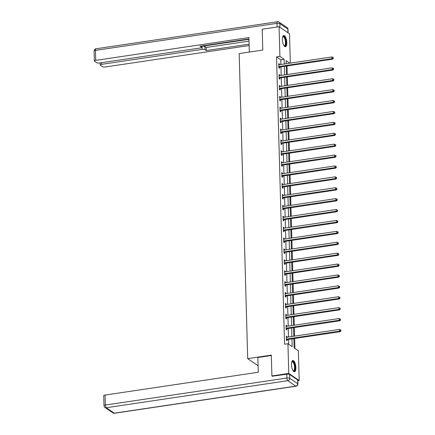 <?xml version="1.0" encoding="UTF-8"?>
<svg xmlns="http://www.w3.org/2000/svg" width="435" height="435" viewBox="0 0 435 435"><rect width="100%" height="100%" fill="white"/><g stroke="black" fill="none" stroke-linecap="round" stroke-linejoin="round"><path stroke-width="0.65" d="M291.477 364.65A5.709 2.061 -98.5 0 1 292.837 360.506A5.709 2.061 -98.5 0 1 295.876 367.651A5.709 2.061 -98.5 0 1 294.517 371.794A5.709 2.061 -98.5 0 1 291.477 364.65M282.402 39.601A5.709 2.061 -98.5 0 1 283.756 35.458A5.709 2.061 -98.5 0 1 286.796 42.603A5.709 2.061 -98.5 0 1 285.442 46.746A5.709 2.061 -98.5 0 1 282.402 39.601M272.527 376.367L271.891 375.938L271.309 355.112L247.689 358.63L239.168 53.57L262.789 50.052L262.207 29.227L279.08 26.714L289.509 33.832L290.33 63.118M294.908 348.484L294.631 338.452M294.566 336.124L294.326 327.555M294.261 325.222L294.022 316.653M293.957 314.326L293.717 305.756M293.652 303.423L293.413 294.854M293.348 292.521L293.108 283.952M293.043 281.624L292.804 273.055M292.739 270.722L292.499 262.153M292.434 259.825L292.195 251.251M292.13 248.923L291.89 240.354M291.825 238.021L291.586 229.452M291.521 227.124L291.281 218.555M291.216 216.222L290.977 207.653M290.912 205.32L290.672 196.75M290.607 194.423L290.368 185.854M290.303 183.521L290.063 174.952M289.998 172.624L289.759 164.049M289.694 161.722L289.454 153.153M289.389 150.82L289.15 142.25M289.085 139.923L288.845 131.354M288.78 129.021L288.541 120.451M288.476 118.119L288.236 109.549M288.171 107.222L287.932 98.653M287.867 96.32L287.627 87.75M287.562 85.423L287.323 76.854M287.258 74.521L287.018 65.951M293.875 338.566L294.136 347.956L298.366 350.844L299.193 380.538L288.764 373.42L287.937 343.726L292.162 346.613L291.945 338.854M297.823 380.745L299.193 380.538M247.689 358.63L258.091 365.726M286.469 63.695L286.192 63.499M280.896 64.521L280.765 59.796L276.535 56.914L284.561 344.232L287.937 343.726M288.709 344.254L288.574 339.354M288.508 337.027L288.269 328.458M288.204 326.125L287.965 317.555M287.899 315.228L287.66 306.653M287.595 304.326L287.356 295.756M287.29 293.424L287.051 284.854M286.986 282.527L286.747 273.958M286.681 271.625L286.442 263.055M286.377 260.723L286.138 252.153M286.072 249.826L285.833 241.256M285.768 238.924L285.529 230.354M285.463 228.027L285.224 219.457M285.159 217.125L284.92 208.555M284.854 206.223L284.615 197.653M284.55 195.326L284.311 186.756M284.245 184.424L284.006 175.854M283.941 173.527L283.702 164.952M283.636 162.625L283.397 154.055M283.332 151.723L283.093 143.153M283.027 140.826L282.788 132.256M282.723 129.924L282.484 121.354M282.418 119.021L282.179 110.452M282.114 108.125L281.875 99.555M281.809 97.222L281.57 88.653M281.505 86.326L281.266 77.756M281.2 75.424L280.961 66.854M279.449 64.739L279.433 64.097L278.726 63.619L278.846 67.811L279.547 68.29L279.52 67.159M279.754 75.641L279.738 74.999L279.031 74.521L279.15 78.713L279.852 79.192L279.825 78.061M280.058 86.538L280.042 85.902L279.335 85.418L279.455 89.61L280.156 90.094L280.129 88.963M280.363 97.44L280.347 96.798L279.64 96.32L279.759 100.512L280.461 100.991L280.434 99.86M280.667 108.337L280.651 107.701L279.944 107.217L280.064 111.409L280.765 111.893L280.738 110.762M280.972 119.239L280.956 118.597L280.249 118.119L280.368 122.311L281.07 122.79L281.043 121.659M281.276 130.141L281.26 129.499L280.553 129.021L280.673 133.213L281.374 133.692L281.347 132.561M281.581 141.038L281.565 140.402L280.858 139.918L280.977 144.11L281.679 144.594L281.652 143.463M281.885 151.94L281.869 151.298L281.162 150.82L281.282 155.012L281.983 155.491L281.956 154.36M282.19 162.842L282.174 162.201L281.467 161.717L281.586 165.914L282.288 166.393L282.261 165.262M282.494 173.739L282.478 173.103L281.771 172.619L281.891 176.811L282.592 177.295L282.565 176.164M282.799 184.641L282.783 184L282.076 183.521L282.195 187.713L282.897 188.192L282.87 187.061M283.103 195.538L283.087 194.902L282.38 194.418L282.5 198.61L283.201 199.094L283.174 197.963M283.408 206.44L283.392 205.798L282.685 205.32L282.804 209.512L283.506 209.991L283.479 208.86M283.712 217.342L283.696 216.701L282.989 216.222L283.109 220.414L283.81 220.893L283.783 219.762M284.017 228.239L284.001 227.603L283.294 227.119L283.413 231.311L284.115 231.795L284.088 230.664M284.321 239.141L284.305 238.5L283.598 238.021L283.718 242.213L284.419 242.692L284.392 241.561M284.626 250.038L284.61 249.402L283.903 248.918L284.022 253.11L284.724 253.594L284.697 252.463M284.93 260.94L284.914 260.299L284.207 259.82L284.327 264.012L285.028 264.491L285.001 263.36M285.235 271.842L285.219 271.201L284.512 270.722L284.631 274.915L285.333 275.393L285.306 274.262M285.539 282.739L285.523 282.103L284.816 281.619L284.936 285.811L285.637 286.295L285.605 285.164M285.844 293.641L285.828 293L285.121 292.521L285.24 296.713L285.942 297.192L285.909 296.061M286.148 304.543L286.132 303.902L285.425 303.423L285.545 307.616L286.246 308.094L286.214 306.963M286.453 315.44L286.437 314.804L285.73 314.32L285.849 318.512L286.551 318.996L286.518 317.865M286.757 326.342L286.741 325.701L286.034 325.222L286.154 329.415L286.855 329.893L286.823 328.762M287.062 337.239L287.046 336.603L286.339 336.119L286.458 340.311L287.16 340.795L287.127 339.664M271.891 375.938L288.764 373.42M276.535 56.914L279.912 56.409L279.08 26.714M284.272 64.021L284.137 59.296L279.912 56.409M291.88 336.521L291.64 327.952M291.575 325.625L291.336 317.055M291.271 314.722L291.031 306.153M290.966 303.826L290.727 295.251M290.662 292.924L290.422 284.354M290.362 282.021L290.118 273.452M290.058 271.125L289.813 262.555M289.753 260.222L289.509 251.653M289.449 249.32L289.204 240.751M289.144 238.423L288.905 229.854M288.84 227.521L288.601 218.952M288.535 216.625L288.296 208.05M288.231 205.722L287.992 197.153M287.926 194.82L287.687 186.251M287.622 183.923L287.383 175.354M287.317 173.021L287.078 164.452M287.013 162.119L286.774 153.55M286.708 151.222L286.469 142.653M286.404 140.32L286.165 131.751M286.099 129.423L285.86 120.854M285.795 118.521L285.556 109.952M285.49 107.619L285.251 99.049M285.186 96.722L284.947 88.153M284.881 85.82L284.642 77.251M284.577 74.923L284.338 66.348M289.846 63.189L286.11 60.644L286.197 63.733M286.263 66.066L286.502 74.635M286.567 76.962L286.806 85.532M286.872 87.865L287.111 96.434M287.176 98.761L287.415 107.336M287.481 109.663L287.72 118.233M287.785 120.566L288.024 129.135M288.09 131.462L288.329 140.032M288.394 142.365L288.633 150.934M288.699 153.267L288.938 161.836M289.003 164.164L289.242 172.733M289.308 175.066L289.547 183.635M289.612 185.962L289.851 194.537M289.917 196.865L290.156 205.434M290.221 207.767L290.46 216.336M290.526 218.664L290.765 227.233M290.83 229.566L291.069 238.135M291.135 240.468L291.374 249.037M291.439 251.365L291.678 259.934M291.744 262.267L291.983 270.836M292.048 273.164L292.287 281.733M292.353 284.066L292.592 292.635M292.657 294.968L292.896 303.538M292.962 305.865L293.201 314.434M293.266 316.767L293.505 325.337M293.571 327.664L293.81 336.239M280.765 59.796L284.137 59.296M278.743 64.201L279.433 64.097M279.047 75.103L279.738 74.999M279.352 85.999L280.042 85.902M279.656 96.902L280.347 96.798M279.961 107.804L280.651 107.701M280.265 118.701L280.956 118.597M280.57 129.603L281.26 129.499M280.874 140.505L281.565 140.402M281.179 151.402L281.869 151.298M281.483 162.304L282.174 162.201M281.788 173.201L282.478 173.103M282.092 184.103L282.783 184M282.397 195.005L283.087 194.902M282.701 205.902L283.392 205.798M283.006 216.804L283.696 216.701M283.31 227.701L284.001 227.603M283.615 238.603L284.305 238.5M283.919 249.505L284.61 249.402M284.224 260.402L284.914 260.299M284.528 271.304L285.219 271.201M284.833 282.206L285.523 282.103M285.137 293.103L285.828 293M285.442 304.005L286.132 303.902M285.746 314.902L286.437 314.804M286.051 325.804L286.741 325.701M286.355 336.706L287.046 336.603M279.161 66.533L279.868 67.017L332.644 59.155L331.938 58.676L279.161 66.533A0.734 0.647 -55.7 0 0 278.911 66.626L278.813 66.68M333.014 58.165L333.292 58.355L333.275 57.659L332.992 57.463L333.014 58.165L331.938 58.676L331.889 56.925L279.112 64.788A0.734 0.647 -55.7 0 1 278.862 64.777L278.759 64.75M279.868 67.017A0.734 0.647 -55.7 0 0 279.618 67.104L278.835 67.55M332.644 59.155L333.292 58.355M332.992 57.463L331.889 56.925M282.696 36.801A4.937 1.783 -98.5 0 1 282.706 36.779A4.937 1.783 -98.5 0 1 285.637 39.949A4.937 1.783 -98.5 0 1 285.741 44.794A4.937 1.783 -98.5 0 1 284.044 45.789A4.937 1.783 -98.5 0 1 284.033 45.778M283.963 45.675A4.573 1.653 81.5 0 0 284.392 45.757A4.573 1.653 81.5 0 0 285.186 40.091A4.573 1.653 81.5 0 0 283.049 36.709A4.573 1.653 81.5 0 0 282.663 36.915M285.11 46.724A5.671 2.044 81.5 0 0 285.877 39.764A5.671 2.044 81.5 0 0 283.446 35.578M291.776 361.844A4.937 1.783 -98.5 0 1 291.782 361.828A4.937 1.783 -98.5 0 1 294.718 364.998A4.937 1.783 -98.5 0 1 294.816 369.837A4.937 1.783 -98.5 0 1 293.125 370.837A4.937 1.783 -98.5 0 1 293.108 370.821M293.043 370.723A4.573 1.653 81.5 0 0 293.473 370.805A4.573 1.653 81.5 0 0 294.267 365.139A4.573 1.653 81.5 0 0 292.124 361.757A4.573 1.653 81.5 0 0 291.738 361.963M294.19 371.773A5.671 2.044 81.5 0 0 294.952 364.813A5.671 2.044 81.5 0 0 292.527 360.62M249.326 52.059L248.923 37.557L95.722 60.378A2.197 0.647 178.4 0 0 94.373 61.014A2.197 0.647 178.4 0 0 94.542 61.259L96.684 62.716A2.197 0.647 178.4 0 0 99.555 62.993L200.116 48.013A2.197 0.647 178.4 0 0 201.465 47.377A2.197 0.647 178.4 0 0 201.291 47.138L201.264 46.039M248.961 38.932L199.969 46.235L201.291 47.138M101.513 62.705L101.556 64.358A2.197 0.647 178.4 0 0 100.208 65A2.197 0.647 178.4 0 0 100.376 65.239L102.519 66.702A2.197 0.647 178.4 0 0 105.39 66.974L249.146 45.561M204.983 49.655A2.197 0.647 178.4 0 0 202.117 49.378L202.03 46.306A2.197 0.647 -1.6 0 1 204.901 46.583L204.983 49.655L206.31 50.558L249.108 44.185M101.556 64.358L202.117 49.378M202.03 46.306L248.972 39.313M204.901 46.583L206.223 47.486L249.021 41.113M206.223 47.486L206.31 50.558M271.32 355.498L257.857 357.505L258.27 372.246L105.069 395.067L105.352 405.061L286.893 378.015L286.79 374.241L272.272 376.193M297.638 379.962L289.661 374.519L289.764 378.292L297.741 383.735L297.638 379.962A2.197 0.647 -1.6 0 1 297.806 380.201L297.91 383.974A2.197 0.647 178.4 0 0 297.741 383.735A2.197 1.941 -55.7 0 1 295.778 386.133L287.801 380.69L106.254 407.731L114.231 413.174L295.778 386.133A2.197 0.794 81.5 0 0 296.039 386.209A2.197 2.197 0 0 0 297.91 383.974M112.937 412.891A2.197 2.197 0 0 0 114.497 413.25A2.197 0.794 81.5 0 1 114.231 413.174A2.197 1.941 124.3 0 1 112.937 412.891L104.96 407.448A2.197 1.941 -55.7 0 0 106.254 407.731A2.197 0.794 81.5 0 1 105.352 405.061A2.197 0.647 178.4 0 0 104.003 405.697L103.72 395.703A2.197 0.647 -1.6 0 1 105.069 395.067M286.79 374.241A2.197 0.647 -1.6 0 1 289.661 374.519M279.466 77.435L280.173 77.914L332.949 70.057L332.242 69.573L279.466 77.435A0.734 0.647 -55.7 0 0 279.216 77.522L279.118 77.582M333.319 69.062L333.596 69.257L333.58 68.556L333.297 68.366L333.319 69.062L332.242 69.573L332.193 67.827L279.417 75.69A0.734 0.647 -55.7 0 1 279.167 75.674L279.063 75.652M280.173 77.914A0.734 0.647 -55.7 0 0 279.922 78.006L279.139 78.452M332.949 70.057L333.596 69.257M333.297 68.366L332.193 67.827M279.77 88.338L280.477 88.816L333.253 80.953L332.547 80.475L279.77 88.338A0.734 0.647 -55.7 0 0 279.52 88.425L279.422 88.479M333.623 79.964L333.901 80.154L333.884 79.458L333.601 79.268L333.623 79.964L332.547 80.475L332.498 78.73L279.721 86.587A0.734 0.647 -55.7 0 1 279.471 86.576L279.368 86.549M280.477 88.816A0.734 0.647 -55.7 0 0 280.227 88.903L279.444 89.349M333.253 80.953L333.901 80.154M333.601 79.268L332.498 78.73M280.075 99.234L280.782 99.718L333.558 91.856L332.851 91.377L280.075 99.234A0.734 0.647 -55.7 0 0 279.825 99.321L279.727 99.381M333.928 90.866L334.205 91.056L334.189 90.36L333.906 90.165L333.928 90.866L332.851 91.377L332.802 89.626L280.026 97.489A0.734 0.647 -55.7 0 1 279.776 97.478L279.672 97.451M280.782 99.718A0.734 0.647 -55.7 0 0 280.531 99.805L279.748 100.251M333.558 91.856L334.205 91.056M333.906 90.165L332.802 89.626M280.379 110.137L281.086 110.615L333.862 102.758L333.156 102.274L280.379 110.137A0.734 0.647 -55.7 0 0 280.129 110.224L280.031 110.278M334.232 101.763L334.51 101.959L334.493 101.257L334.21 101.067L334.232 101.763L333.156 102.274L333.107 100.528L280.33 108.391A0.734 0.647 -55.7 0 1 280.075 108.375L279.977 108.348M281.086 110.615A0.734 0.647 -55.7 0 0 280.836 110.707L280.053 111.148M333.862 102.758L334.51 101.959M334.21 101.067L333.107 100.528M280.684 121.039L281.391 121.517L334.167 113.655L333.46 113.176L280.684 121.039A0.734 0.647 -55.7 0 0 280.434 121.126L280.336 121.18M334.537 112.665L334.814 112.855L334.798 112.159L334.515 111.964L334.537 112.665L333.46 113.176L333.411 111.431L280.635 119.288A0.734 0.647 -55.7 0 1 280.379 119.277L280.281 119.25M281.391 121.517A0.734 0.647 -55.7 0 0 281.14 121.604L280.358 122.05M334.167 113.655L334.814 112.855M334.515 111.964L333.411 111.431M280.988 131.935L281.695 132.419L334.471 124.557L333.765 124.073L280.988 131.935A0.734 0.647 -55.7 0 0 280.738 132.023L280.64 132.082M334.841 123.562L335.119 123.757L335.102 123.056L334.819 122.866L334.841 123.562L333.765 124.073L333.716 122.327L280.939 130.19A0.734 0.647 -55.7 0 1 280.684 130.179L280.586 130.152M281.695 132.419A0.734 0.647 -55.7 0 0 281.445 132.506L280.662 132.952M334.471 124.557L335.119 123.757M334.819 122.866L333.716 122.327M281.293 142.838L282 143.316L334.776 135.454L334.069 134.975L281.293 142.838A0.734 0.647 -55.7 0 0 281.043 142.925L280.945 142.979M335.146 134.464L335.423 134.654L335.407 133.958L335.124 133.768L335.146 134.464L334.069 134.975L334.02 133.23L281.244 141.092A0.734 0.647 -55.7 0 1 280.988 141.076L280.89 141.049M282 143.316A0.734 0.647 -55.7 0 0 281.749 143.403L280.966 143.849M334.776 135.454L335.423 134.654M335.124 133.768L334.02 133.23M281.597 153.734L282.304 154.218L335.08 146.356L334.374 145.877L281.597 153.734A0.734 0.647 -55.7 0 0 281.347 153.827L281.249 153.881M335.45 145.366L335.728 145.556L335.711 144.86L335.428 144.665L335.45 145.366L334.374 145.877L334.325 144.126L281.548 151.989A0.734 0.647 -55.7 0 1 281.293 151.978L281.195 151.951M282.304 154.218A0.734 0.647 -55.7 0 0 282.054 154.305L281.271 154.751M335.08 146.356L335.728 145.556M335.428 144.665L334.325 144.126M281.902 164.637L282.609 165.115L335.385 157.258L334.678 156.774L281.902 164.637A0.734 0.647 -55.7 0 0 281.652 164.724L281.554 164.783M335.755 156.263L336.032 156.459L336.016 155.757L335.733 155.567L335.755 156.263L334.678 156.774L334.629 155.029L281.853 162.891A0.734 0.647 -55.7 0 1 281.597 162.875L281.499 162.848M282.609 165.115A0.734 0.647 -55.7 0 0 282.358 165.208L281.575 165.653M335.385 157.258L336.032 156.459M335.733 155.567L334.629 155.029M282.206 175.539L282.913 176.017L335.689 168.155L334.983 167.676L282.206 175.539A0.734 0.647 -55.7 0 0 281.956 175.626L281.858 175.68M336.059 167.165L336.337 167.355L336.32 166.659L336.037 166.464L336.059 167.165L334.983 167.676L334.934 165.931L282.157 173.788A0.734 0.647 -55.7 0 1 281.902 173.777L281.804 173.75M282.913 176.017A0.734 0.647 -55.7 0 0 282.663 176.104L281.88 176.55M335.689 168.155L336.337 167.355M336.037 166.464L334.934 165.931M282.511 186.436L283.218 186.919L335.994 179.057L335.287 178.573L282.511 186.436A0.734 0.647 -55.7 0 0 282.261 186.523L282.163 186.582M336.364 178.067L336.641 178.258L336.625 177.556L336.342 177.366L336.364 178.067L335.287 178.573L335.238 176.827L282.462 184.69A0.734 0.647 -55.7 0 1 282.206 184.679L282.108 184.652M283.218 186.919A0.734 0.647 -55.7 0 0 282.967 187.006L282.185 187.452M335.994 179.057L336.641 178.258M336.342 177.366L335.238 176.827M282.815 197.338L283.522 197.816L336.298 189.959L335.592 189.475L282.815 197.338A0.734 0.647 -55.7 0 0 282.565 197.425L282.467 197.479M336.668 188.964L336.946 189.16L336.929 188.458L336.647 188.268L336.668 188.964L335.592 189.475L335.543 187.73L282.766 195.592A0.734 0.647 -55.7 0 1 282.511 195.576L282.413 195.549M283.522 197.816A0.734 0.647 -55.7 0 0 283.272 197.903L282.489 198.349M336.298 189.959L336.946 189.16M336.647 188.268L335.543 187.73M283.12 208.234L283.827 208.718L336.603 200.856L335.896 200.377L283.12 208.234A0.734 0.647 -55.7 0 0 282.87 208.327L282.772 208.381M336.973 199.866L337.25 200.056L337.234 199.36L336.951 199.165L336.973 199.866L335.896 200.377L335.847 198.626L283.071 206.489A0.734 0.647 -55.7 0 1 282.815 206.478L282.717 206.451M283.827 208.718A0.734 0.647 -55.7 0 0 283.576 208.805L282.793 209.251M336.603 200.856L337.25 200.056M336.951 199.165L335.847 198.626M283.424 219.137L284.131 219.621L336.907 211.758L336.201 211.274L283.424 219.137A0.734 0.647 -55.7 0 0 283.174 219.224L283.076 219.283M337.277 210.763L337.555 210.959L337.538 210.257L337.255 210.067L337.277 210.763L336.201 211.274L336.152 209.529L283.375 217.391A0.734 0.647 -55.7 0 1 283.12 217.375L283.022 217.353M284.131 219.621A0.734 0.647 -55.7 0 0 283.881 219.708L283.098 220.153M336.907 211.758L337.555 210.959M337.255 210.067L336.152 209.529M283.729 230.039L284.436 230.517L337.212 222.655L336.505 222.176L283.729 230.039A0.734 0.647 -55.7 0 0 283.479 230.126L283.381 230.18M337.582 221.665L337.859 221.855L337.843 221.159L337.56 220.969L337.582 221.665L336.505 222.176L336.456 220.431L283.68 228.288A0.734 0.647 -55.7 0 1 283.424 228.277L283.326 228.25M284.436 230.517A0.734 0.647 -55.7 0 0 284.185 230.604L283.402 231.05M337.212 222.655L337.859 221.855M337.56 220.969L336.456 220.431M284.033 240.936L284.74 241.42L337.517 233.557L336.81 233.078L284.033 240.936A0.734 0.647 -55.7 0 0 283.783 241.028L283.685 241.082M337.886 232.567L338.164 232.758L338.147 232.062L337.864 231.866L337.886 232.567L336.81 233.078L336.761 231.328L283.984 239.19A0.734 0.647 -55.7 0 1 283.729 239.179L283.631 239.152M284.74 241.42A0.734 0.647 -55.7 0 0 284.49 241.507L283.707 241.952M337.517 233.557L338.164 232.758M337.864 231.866L336.761 231.328M284.338 251.838L285.045 252.316L337.821 244.459L337.114 243.975L284.338 251.838A0.734 0.647 -55.7 0 0 284.088 251.925L283.99 251.979M338.191 243.464L338.468 243.66L338.452 242.958L338.169 242.768L338.191 243.464L337.114 243.975L337.065 242.23L284.289 250.092A0.734 0.647 -55.7 0 1 284.033 250.076L283.935 250.049M285.045 252.316A0.734 0.647 -55.7 0 0 284.794 252.409L284.012 252.849M337.821 244.459L338.468 243.66M338.169 242.768L337.065 242.23M284.642 262.74L285.349 263.218L338.125 255.356L337.419 254.877L284.642 262.74A0.734 0.647 -55.7 0 0 284.392 262.827L284.294 262.881M338.495 254.366L338.773 254.557L338.756 253.861L338.474 253.665L338.495 254.366L337.419 254.877L337.37 253.132L284.593 260.989A0.734 0.647 -55.7 0 1 284.338 260.978L284.24 260.951M285.349 263.218A0.734 0.647 -55.7 0 0 285.099 263.305L284.316 263.751M338.125 255.356L338.773 254.557M338.474 253.665L337.37 253.132M284.947 273.637L285.654 274.121L338.43 266.258L337.723 265.774L284.947 273.637A0.734 0.647 -55.7 0 0 284.697 273.724L284.599 273.784M338.8 265.268L339.077 265.459L339.061 264.757L338.778 264.567L338.8 265.268L337.723 265.774L337.674 264.029L284.898 271.891A0.734 0.647 -55.7 0 1 284.642 271.88L284.544 271.853M285.654 274.121A0.734 0.647 -55.7 0 0 285.398 274.208L284.62 274.654M338.43 266.258L339.077 265.459M338.778 264.567L337.674 264.029M285.251 284.539L285.958 285.017L338.734 277.155L338.028 276.676L285.251 284.539A0.734 0.647 -55.7 0 0 285.001 284.626L284.903 284.68M339.104 276.165L339.382 276.361L339.365 275.659L339.082 275.469L339.104 276.165L338.028 276.676L337.979 274.931L285.202 282.793A0.734 0.647 -55.7 0 1 284.947 282.777L284.849 282.75M285.958 285.017A0.734 0.647 -55.7 0 0 285.703 285.104L284.925 285.55M338.734 277.155L339.382 276.361M339.082 275.469L337.979 274.931M285.556 295.436L286.263 295.92L339.039 288.057L338.332 287.578L285.556 295.436A0.734 0.647 -55.7 0 0 285.306 295.528L285.208 295.582M339.409 287.067L339.686 287.258L339.67 286.562L339.387 286.366L339.409 287.067L338.332 287.578L338.283 285.828L285.507 293.69A0.734 0.647 -55.7 0 1 285.251 293.679L285.153 293.652M286.263 295.92A0.734 0.647 -55.7 0 0 286.007 296.007L285.229 296.452M339.039 288.057L339.686 287.258M339.387 286.366L338.283 285.828M285.86 306.338L286.567 306.816L339.344 298.959L338.637 298.475L285.86 306.338A0.734 0.647 -55.7 0 0 285.61 306.425L285.512 306.485M339.713 297.964L339.991 298.16L339.974 297.458L339.691 297.268L339.713 297.964L338.637 298.475L338.588 296.73L285.811 304.592A0.734 0.647 -55.7 0 1 285.556 304.576L285.458 304.554M286.567 306.816A0.734 0.647 -55.7 0 0 286.312 306.909L285.534 307.355M339.344 298.959L339.991 298.16M339.691 297.268L338.588 296.73M286.165 317.24L286.872 317.719L339.648 309.856L338.941 309.377L286.165 317.24A0.734 0.647 -55.7 0 0 285.915 317.327L285.817 317.381M340.012 308.866L340.295 309.057L339.996 308.17L340.012 308.866L338.941 309.377L338.892 307.632L286.116 315.489A0.734 0.647 -55.7 0 1 285.86 315.478L285.762 315.451M286.872 317.719A0.734 0.647 -55.7 0 0 286.616 317.806L285.838 318.251M339.648 309.856L340.295 309.057M339.996 308.17L338.892 307.632M286.469 328.137L287.176 328.621L339.952 320.758L339.246 320.28L286.469 328.137A0.734 0.647 -55.7 0 0 286.219 328.224L286.121 328.284M340.317 319.769L340.6 319.959L340.3 319.067L340.317 319.769L339.246 320.28L339.197 318.529L286.42 326.391A0.734 0.647 -55.7 0 1 286.165 326.38L286.067 326.353M287.176 328.621A0.734 0.647 -55.7 0 0 286.921 328.708L286.143 329.154M339.952 320.758L340.6 319.959M340.3 319.067L339.197 318.529M286.774 339.039L287.481 339.517L340.257 331.66L339.55 331.176L286.774 339.039A0.734 0.647 -55.7 0 0 286.524 339.126L286.426 339.18M340.621 330.665L340.904 330.861L340.888 330.16L340.605 329.969L340.621 330.665L339.55 331.176L339.501 329.431L286.725 337.294A0.734 0.647 -55.7 0 1 286.469 337.277L286.371 337.25M287.481 339.517A0.734 0.647 -55.7 0 0 287.225 339.61L286.447 340.05M340.257 331.66L340.904 330.861M340.605 329.969L339.501 329.431M278.911 66.626L279.618 67.104M287.937 32.761L287.834 29.063L279.857 23.62L279.961 27.318M277.09 27.013L276.986 23.343L95.444 50.384L95.722 60.378M94.096 51.026A2.197 0.647 -1.6 0 1 95.444 50.384A2.197 0.794 81.5 0 1 95.966 48.791A2.197 2.197 0 0 0 94.096 51.026L94.373 61.014M276.986 23.343A2.197 0.647 -1.6 0 1 279.857 23.62A2.197 1.941 124.3 0 0 279.069 22.109A2.197 2.197 0 0 0 277.508 21.75A2.197 0.794 81.5 0 0 276.986 23.343M287.834 29.063A2.197 0.647 -1.6 0 1 288.003 29.303A2.197 2.197 0 0 0 287.046 27.552A2.197 1.941 -55.7 0 1 287.834 29.063M286.893 378.015A2.197 0.794 81.5 0 0 287.801 380.69A2.197 1.941 124.3 0 0 289.764 378.292A2.197 0.647 178.4 0 0 286.893 378.015M279.216 77.522L279.922 78.006M279.52 88.425L280.227 88.903M279.825 99.321L280.531 99.805M280.129 110.224L280.836 110.707M280.434 121.126L281.14 121.604M280.738 132.023L281.445 132.506M281.043 142.925L281.749 143.403M281.347 153.827L282.054 154.305M281.652 164.724L282.358 165.208M281.956 175.626L282.663 176.104M282.261 186.523L282.967 187.006M282.565 197.425L283.272 197.903M282.87 208.327L283.576 208.805M283.174 219.224L283.881 219.708M283.479 230.126L284.185 230.604M283.783 241.028L284.49 241.507M284.088 251.925L284.794 252.409M284.392 262.827L285.099 263.305M284.697 273.724L285.398 274.208M285.001 284.626L285.703 285.104M285.306 295.528L286.007 296.007M285.61 306.425L286.312 306.909M285.915 317.327L286.616 317.806M286.219 328.224L286.921 328.708M286.524 339.126L287.225 339.61M95.966 48.791L277.508 21.75M288.106 32.87L288.003 29.303M279.069 22.109L287.046 27.552M201.427 46.018L201.465 47.377M100.208 65L100.148 62.906M104.003 405.697A2.197 2.197 0 0 0 104.96 407.448M114.497 413.25L296.039 386.209"/></g></svg>
